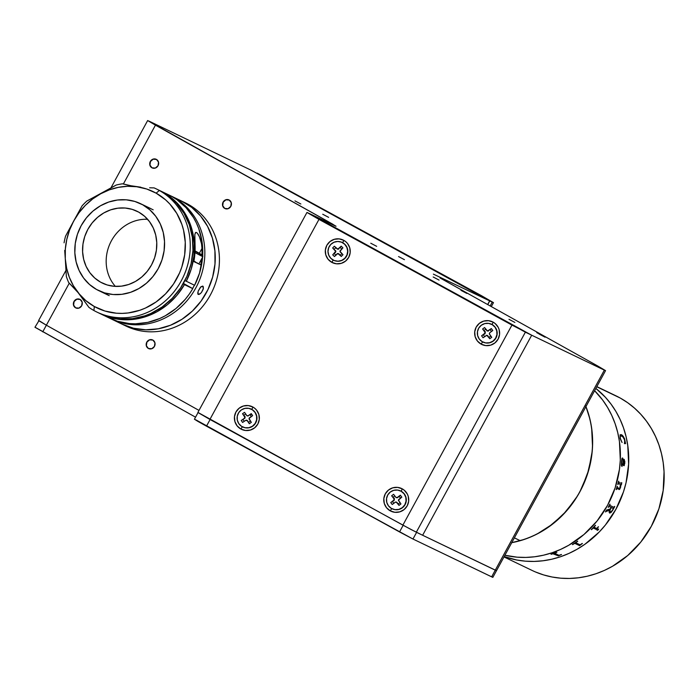 <?xml version="1.0" encoding="UTF-8"?>
<svg xmlns="http://www.w3.org/2000/svg" width="699" height="699" viewBox="0 0 699 699"><rect width="100%" height="100%" fill="white"/><g stroke="black" fill="none" stroke-linecap="round" stroke-linejoin="round"><path stroke-width="1.05" d="M503.979 556.928L532.053 570.419A96.855 88.528 -64.3 0 0 652.595 523.901A96.855 88.528 -64.3 0 0 620.363 398.107L596.754 386.765L615.871 395.783M595.863 388.399A96.855 88.528 115.7 0 1 615.915 509.274A96.855 88.528 115.7 0 1 504.18 556.57A96.855 88.528 -64.3 0 0 615.915 509.274A96.855 88.528 -64.3 0 0 595.863 388.399L605.395 397.277L611.005 404.074L615.924 411.475L620.092 419.4L623.473 427.771L626.042 436.508L627.772 445.543L628.637 464.101L626.042 482.738L623.473 491.86L615.915 509.274L605.386 525.028L599.13 532.096L584.932 544.25L577.129 549.231L568.96 553.407L560.493 556.745L551.817 559.209L543.009 560.773L534.158 561.428L525.36 561.166L516.683 559.995L504.18 556.57L516.683 559.995L525.36 561.166L534.158 561.428L543.009 560.773L551.817 559.209L560.493 556.745L568.96 553.407L577.129 549.231L584.932 544.25L599.13 532.096L605.386 525.028L615.915 509.274L623.473 491.86L626.042 482.738L628.637 464.101L627.772 445.543L626.042 436.508L623.473 427.771L620.092 419.4L615.924 411.475L611.005 404.074L605.395 397.277L595.863 388.399M535.46 571.965L543.63 574.928L552.096 577.007L560.773 578.187L569.58 578.449L578.423 577.793L587.23 576.229L595.906 573.765L604.373 570.428L612.542 566.251L627.702 555.539L640.8 542.048L651.328 526.295L658.886 508.881L663.185 490.471L664.05 471.781L663.185 462.563L661.455 453.529L658.895 444.791L655.505 436.421L651.337 428.496L646.418 421.095L640.808 414.297L634.552 408.164L627.719 402.746L620.363 398.107A96.855 88.528 -64.3 0 0 615.968 395.826L596.832 386.626M504.896 555.251A96.855 88.528 -64.3 0 0 607.58 505.272A96.855 88.528 -64.3 0 0 594.604 390.706A96.855 88.528 115.7 0 1 607.58 505.272A96.855 88.528 115.7 0 1 504.896 555.251L517.024 557.164L525.831 557.426L534.674 556.771L543.481 555.207L552.158 552.743L560.624 549.405L568.794 545.229L583.953 534.517L597.051 521.026L607.58 505.272L615.137 487.85L619.436 469.448L620.301 460.091L619.436 441.532L617.715 432.506L615.146 423.769L611.756 415.389L607.588 407.473L602.678 400.073L594.604 390.706M585.945 406.6A96.855 88.528 115.7 0 1 511.755 542.669A96.855 88.528 -64.3 0 0 520.248 540.685A96.855 88.528 -64.3 0 0 585.945 406.6L589.939 419.155L591.66 428.181L592.525 446.748L591.66 456.098L587.361 474.507L579.803 491.921L574.893 500.047L563.018 514.744L548.82 526.897L541.017 531.878L532.848 536.054L524.381 539.392L511.755 542.669M609.563 513.005L609.58 513.022A422.205 34.583 36.3 0 0 609.563 513.005L609.109 512L609.755 510.017L605.893 511.563A96.855 88.528 115.7 0 1 605.649 511.948L605.448 511.851A96.855 88.528 -64.3 0 0 606.566 510.043L610.376 508.872A96.855 88.528 -64.3 0 0 611.162 507.465L609.152 506.495L608.611 506.967A96.855 88.528 115.7 0 1 608.392 507.36L608.191 507.264A96.855 88.528 -64.3 0 0 609.86 504.18L610.07 504.276A96.855 88.528 115.7 0 1 609.86 504.669L609.773 505.36L613.783 507.291L614.316 506.81A96.855 88.528 -64.3 0 0 614.526 506.417L614.727 506.513A96.855 88.528 115.7 0 1 612.604 510.384L611.013 512.524L609.554 513.014M561.524 554.595A96.855 88.528 115.7 0 1 560.712 554.901L558.553 555.836A96.855 88.528 115.7 0 1 558.405 555.88L552.883 553.765A96.855 88.528 115.7 0 1 551.205 554.298L550.995 554.202A96.855 88.528 -64.3 0 0 556.657 552.262L556.867 552.359A96.855 88.528 115.7 0 1 555.198 552.97L554.726 553.285L558.772 555.242L559.672 555.111A96.855 88.528 -64.3 0 0 561.314 554.499L561.524 554.595M582.381 543.542A96.855 88.528 115.7 0 1 581.655 544.04L579.724 545.561A96.855 88.528 115.7 0 1 579.593 545.648L574.954 543.42L574.132 543.691A96.855 88.528 115.7 0 1 572.603 544.652L572.394 544.547A96.855 88.528 -64.3 0 0 577.523 541.209L577.724 541.306A96.855 88.528 115.7 0 1 576.221 542.328L575.819 542.8L579.864 544.757L580.703 544.46A96.855 88.528 -64.3 0 0 582.18 543.446L582.381 543.542M594.167 527.273L596.527 528.392L597.199 527.963A96.855 88.528 -64.3 0 0 598.309 526.731L598.51 526.828A96.855 88.528 115.7 0 1 597.986 527.413L596.474 529.379A96.855 88.528 115.7 0 1 596.361 529.493L593.416 528.068L592.7 528.479A96.855 88.528 115.7 0 1 591.537 529.667L591.337 529.571A96.855 88.528 -64.3 0 0 595.338 525.299L595.539 525.403A96.855 88.528 115.7 0 1 594.43 526.635L594.124 527.238L594.403 526.609A96.82 88.493 -64.3 0 0 595.513 525.386M598.361 529.755L597.121 530.41L598.091 529.091L598.615 529.047L598.361 529.755M620.441 484.494L618.432 483.542L618.065 484.127A96.855 88.528 115.7 0 1 617.96 484.503L617.759 484.407A96.855 88.528 -64.3 0 0 618.615 481.209L618.825 481.305A96.855 88.528 115.7 0 1 618.72 481.69L618.764 482.485L621.42 483.297A96.855 88.528 -64.3 0 0 621.586 482.642L621.787 482.738A96.855 88.528 115.7 0 1 621.647 483.289L621.402 484.774A96.855 88.528 115.7 0 1 621.367 484.931L620.729 484.634L620.616 487.212L619.655 489.344L616.876 488.653L616.483 489.23A96.855 88.528 115.7 0 1 616.361 489.606L616.16 489.51A96.855 88.528 -64.3 0 0 617.182 486.355L617.383 486.452A96.855 88.528 115.7 0 1 617.269 486.827L617.278 487.614L619.768 488.461L620.441 484.494M621.586 460.833L621.988 458.291L622.844 458.264L624.067 464.617L624.679 462.301L623.98 459.61L624.845 461.445L624.224 465.621L621.699 464.695L622.04 466.128A96.855 88.528 115.7 0 1 622.005 466.495L621.394 465.429L621.586 460.833M620.127 438.43L620.118 434.813L621.166 434.603L622.512 435.425L624.478 438.526L625.579 443.594L624.443 443.629L624.775 440.047L622.66 436.639L620.878 435.888L620.162 436.622L620.598 439.514L622.075 442.484L620.127 438.43M623.884 465.691L624.862 463.061L623.788 465.656M624.19 464.582L623.552 464.416L623.333 459.671L622.468 457.959M623.989 465.7L624.827 463.07L624.224 459.357M621.97 466.478A96.82 88.493 -64.3 0 0 622.005 466.128L621.892 464.748M623.368 463.568L623.351 464.319L621.996 463.673L621.787 460.318L622.381 459.234M618.729 482.476L618.685 481.681A96.82 88.493 -64.3 0 0 618.79 481.305M621.332 484.923A96.82 88.493 -64.3 0 0 621.376 484.765L621.612 483.28A96.82 88.493 -64.3 0 0 621.761 482.729M620.695 484.625L620.476 487.605L619.131 489.597M616.326 489.588A96.82 88.493 -64.3 0 0 616.448 489.221L616.841 488.636M617.243 487.605L617.234 486.819A96.82 88.493 -64.3 0 0 617.348 486.443M617.925 484.494A96.82 88.493 -64.3 0 0 618.03 484.119L618.397 483.533M605.622 511.93A96.82 88.493 -64.3 0 0 605.867 511.537L609.607 510.226M608.366 507.343A96.82 88.493 -64.3 0 0 608.584 506.95L609.126 506.478M609.755 505.351L609.834 504.652A96.82 88.493 -64.3 0 0 610.035 504.259M609.659 513.049L610.978 512.507L612.577 510.366A96.82 88.493 -64.3 0 0 614.692 506.495M610.244 511.712L609.834 510.803L610.533 508.968A96.82 88.493 -64.3 0 0 611.337 507.544L613.18 508.444M591.345 529.562L591.511 529.641A96.82 88.493 -64.3 0 0 592.673 528.453L593.337 528.033L596.343 529.466A96.82 88.493 -64.3 0 0 596.448 529.353L597.96 527.396A96.82 88.493 -64.3 0 0 598.484 526.81M572.42 544.538L572.586 544.617A96.82 88.493 -64.3 0 0 574.115 543.665L574.936 543.385L579.576 545.613A96.82 88.493 -64.3 0 0 579.707 545.526L581.638 544.014A96.82 88.493 -64.3 0 0 582.346 543.525M575.801 542.774L576.203 542.293A96.82 88.493 -64.3 0 0 577.689 541.288M551.039 554.193L551.196 554.263A96.82 88.493 -64.3 0 0 552.874 553.73L558.396 555.845A96.82 88.493 -64.3 0 0 558.545 555.801L560.703 554.866A96.82 88.493 -64.3 0 0 561.472 554.578M554.718 553.25L555.189 552.935A96.82 88.493 -64.3 0 0 556.815 552.341M621.822 460.318L622.031 463.673L623.386 464.319L623.045 459.994L622.285 459.252L621.822 460.318M611.363 507.561A96.855 88.528 115.7 0 1 610.559 508.986L609.86 510.82L610.271 511.729L611.38 511.485L612.665 509.833A96.855 88.528 -64.3 0 0 613.067 509.117L613.172 508.426L611.363 507.561M625.544 443.603L623.482 436.674L621.778 434.9L620.083 434.822M622.04 442.493L620.24 438.256L620.127 436.63L620.843 435.896M542.66 335.765L536.753 332.663L542.66 335.765M539.182 334.096L545.089 337.206L539.182 334.096M514.883 322.422L508.977 319.312L514.883 322.422M466.853 293.44L460.947 290.338L466.853 293.44M439.077 280.098L433.17 276.987L439.077 280.098M376.674 246.328L370.767 243.226L376.674 246.328M300.867 204.003L294.961 200.901L300.867 204.003M328.644 217.354L322.737 214.243L328.644 217.354M404.45 259.678L398.544 256.568L404.45 259.678M224.737 208.424A4.744 4.343 115.7 0 1 229.071 199.975A4.744 4.343 115.7 0 1 230.862 206.257A4.744 4.343 115.7 0 1 224.737 208.424L228.084 208.704L230.801 206.371L231.299 202.806L229.281 200.089L225.934 199.818L223.217 202.142L222.728 205.707L224.737 208.424M148.389 348.452A4.744 4.343 115.7 0 1 152.723 340.011A4.744 4.343 115.7 0 1 154.514 346.285A4.744 4.343 115.7 0 1 148.389 348.452L151.735 348.731L154.453 346.407L154.951 342.833L152.932 340.116L149.595 339.845L146.877 342.169L146.379 345.734L148.389 348.452M75.614 307.822A4.744 4.343 115.7 0 1 79.948 299.373A4.744 4.343 115.7 0 1 81.739 305.655A4.744 4.343 115.7 0 1 75.614 307.822L78.961 308.102L81.678 305.769L82.176 302.204L80.167 299.487L76.82 299.216L74.103 301.54L73.605 305.105L75.614 307.822M151.963 167.795A4.744 4.343 115.7 0 1 156.296 159.346A4.744 4.343 115.7 0 1 158.088 165.628A4.744 4.343 115.7 0 1 151.963 167.795L155.309 168.075L158.026 165.742L158.524 162.177L156.506 159.459L153.16 159.18L150.451 161.513L149.953 165.078L151.963 167.795M250.941 170.11L489.772 300.928L487.771 304.607L489.772 300.928L250.941 170.11L148.861 121.058L250.941 170.11L489.649 300.867L487.649 304.537M198.997 410.409L46.37 325.201L198.997 410.409L46.37 325.201L69.297 283.139L46.37 325.201L38.585 320.596L46.37 325.201L42.735 331.868L46.37 325.201L39.799 321.094M123.33 184.047L155.44 125.156L147.664 120.551L328.268 221.653L327.866 222.404L328.268 221.653L336.053 226.258L310.539 214.086L335.695 226.153L332.488 224.047L155.44 125.156L123.33 184.047M310.644 214.13L531.694 335.214L310.539 214.077L531.694 335.214L604.347 370.129L495.276 570.166L496.491 570.672L422.633 535.259L531.694 335.214L511.948 325.087L402.877 525.124L416.316 532.219L525.377 332.174L318.971 219.39L306.94 212.435L310.644 214.13L306.948 212.461L197.869 412.471L209.91 419.426L318.971 219.39L209.91 419.426L410.829 529.405L422.633 535.259L531.694 335.214L525.377 332.174L416.316 532.219L422.633 535.259L531.694 335.214L604.347 370.129L491.642 576.841L412.969 539.025L416.604 532.358L495.276 570.166L491.642 576.841L492.489 577.225L412.969 539.025L416.604 532.358L496.482 570.672M484.704 334.131L484.713 333.196M484.905 332.287L485.272 331.431M393.817 500.834L393.825 499.899M394.018 498.99L394.385 498.134M250.583 414.061L252.208 414.953M244.65 417.181L245.017 416.324M335.345 252.322L335.546 250.478M433.389 274.13L489.649 300.867L433.389 274.13M440.09 277.992L597.767 366.023L440.09 277.992M597.767 366.023L605.552 370.627L597.767 366.023M198.062 412.559L194.427 419.225L197.826 421.348L206.467 426.18L210.093 419.531L206.467 426.18L412.969 539.025L399.54 531.939L403.166 525.281L399.54 531.939L195.641 419.732M38.943 320.701L34.95 327.263L195.545 417.181L35.308 327.377M495.652 570.069L496.316 570.515M492.017 576.745L492.681 577.182M481.139 344.144L482.616 341.907L481.139 344.144A12.538 12.486 103.8 0 1 476.185 327.141A12.538 12.486 103.8 0 1 493.136 322.143A12.538 12.486 103.8 0 1 498.09 339.146A12.538 12.486 103.8 0 1 481.139 344.144L477.4 341.016L475.145 336.682L474.717 331.815L476.185 327.141L479.313 323.392L483.629 321.121L488.487 320.684L493.136 322.143L492.087 324.528L493.136 322.143L495.154 323.523L498.212 327.333L499.121 329.605L499.549 334.48L498.09 339.146L494.962 342.894L490.637 345.166L485.788 345.603L481.139 344.144M390.252 510.847L391.728 508.61L390.252 510.847A12.538 12.486 103.8 0 1 385.298 493.844A12.538 12.486 103.8 0 1 402.248 488.846A12.538 12.486 103.8 0 1 407.202 505.849A12.538 12.486 103.8 0 1 390.252 510.847L386.512 507.719L384.258 503.385L383.83 498.509L385.298 493.844L388.426 490.095L392.742 487.823L397.6 487.386L402.248 488.846L401.2 491.231L402.248 488.846L404.267 490.226L407.325 494.027L408.233 496.307L408.662 501.174L407.202 505.849L404.074 509.597L399.749 511.869L394.9 512.306L390.252 510.847M240.884 429.037L242.361 426.792L240.884 429.037A12.538 12.486 103.8 0 1 235.93 412.034A12.538 12.486 103.8 0 1 252.881 407.028A12.538 12.486 103.8 0 1 257.835 424.031A12.538 12.486 103.8 0 1 240.884 429.037L237.153 425.901L234.899 421.567L234.471 416.7L235.93 412.034L239.058 408.277L243.383 406.014L248.232 405.569L252.881 407.028L251.841 409.422L252.881 407.028L254.908 408.417L256.62 410.164L258.875 414.498L259.303 419.365L257.835 424.031L254.707 427.788L250.391 430.051L245.532 430.497L240.884 429.037M331.772 262.335L333.248 260.098L331.772 262.335A12.538 12.486 103.8 0 1 326.817 245.332A12.538 12.486 103.8 0 1 343.768 240.334A12.538 12.486 103.8 0 1 348.722 257.328A12.538 12.486 103.8 0 1 331.772 262.335L328.041 259.198L325.786 254.873L325.358 249.997L326.817 245.332L329.945 241.583L334.271 239.311L339.12 238.875L343.768 240.334L342.728 242.719L343.768 240.334L345.795 241.714L347.508 243.462L349.762 247.796L350.19 252.662L348.722 257.328L345.594 261.085L341.278 263.357L336.42 263.794L331.772 262.335M198.114 412.532L402.877 525.124L511.948 325.087L306.948 212.461M492.271 302.134L490.182 305.952L492.271 302.134L489.772 300.928L493.477 302.632L481.445 295.677L492.271 302.134M257.258 173.151L481.445 295.677L257.258 173.151M484.835 342.746L485.01 342.79A9.873 9.838 -76.2 0 0 497.015 331.256A9.873 9.838 -76.2 0 0 489.719 323.611L489.536 323.567A9.873 9.838 103.8 0 1 493.022 341.095L493.022 341.095A9.873 9.838 103.8 0 1 477.539 335.101A9.873 9.838 103.8 0 1 489.536 323.567M481.594 335.791L483.026 337.748L481.594 335.791L484.844 333.641A1.136 1.136 -76.2 0 0 485.089 332.051L484.818 331.99A1.136 1.136 103.8 0 1 484.582 333.58L485.01 332.392L482.616 328.993L483.953 330.513L485.761 329.177L483.953 330.513L485.298 332.899L481.594 335.791M484.625 336.569L483.315 334.786L484.625 336.569M486.015 335.537A1.136 1.136 103.8 0 1 487.605 335.773L489.003 337.372L490.812 336.036L489.003 337.372L487.605 335.773L489.798 338.762L489.003 337.372L489.798 338.762L491.755 337.32L489.798 338.762L486.854 335.319L483.026 337.748M489.553 334.323A1.136 1.136 103.8 0 1 489.789 332.733L492.778 330.522L491.345 328.565L490.156 329.71L491.467 331.492L490.156 329.71L491.345 328.565L488.356 330.776A1.136 1.136 103.8 0 1 486.766 330.54L484.564 327.551L482.616 328.993L484.564 327.551L487.509 330.994L491.345 328.565L492.778 330.522L489.789 332.733L489.361 333.921L491.755 337.32L489.553 334.323M487.413 330.968L487.684 331.038A1.136 1.136 -76.2 0 0 488.627 330.845L487.36 330.907M493.022 341.095L495.608 338.246L496.91 334.62L496.736 330.767L495.11 327.289L492.271 324.694L488.662 323.392L484.826 323.576L481.349 325.218L478.763 328.067L477.461 331.693L477.635 335.546L479.261 339.024L482.1 341.619L485.709 342.921L489.545 342.737L493.022 341.095M486.958 335.345L487.229 335.406A1.136 1.136 -76.2 0 1 487.867 335.835L487.124 335.389M393.948 509.449L394.122 509.492A9.873 9.838 -76.2 0 0 404.284 493.887A9.873 9.838 -76.2 0 0 398.823 490.314L398.648 490.27A9.873 9.838 103.8 0 1 404.109 493.844L404.109 493.844A9.873 9.838 103.8 0 1 393.948 509.449A9.873 9.838 103.8 0 1 388.059 494.464A9.873 9.838 103.8 0 1 398.648 490.27M398.683 500.982A1.136 1.136 103.8 0 1 398.893 499.383L401.838 497.12L400.37 495.189L399.208 496.36L400.544 498.116L399.208 496.36L400.37 495.189L401.838 497.12L398.456 500.143L400.938 503.935L399.015 505.412L400.938 503.935M397.425 497.461A1.136 1.136 103.8 0 1 395.835 497.251L397.023 497.653L400.37 495.189L397.425 497.461M396.464 497.662L396.735 497.732A1.136 1.136 -76.2 0 0 397.696 497.522L399.208 496.36L397.294 497.723L396.429 497.609M396.281 502.092L399.015 505.412L398.185 504.049L399.977 502.668L398.185 504.049L397.032 502.529L395.564 502.057L392.226 504.521L390.75 502.598L393.991 499.995L393.913 498.728L391.65 495.783L393.581 494.298L391.65 495.783L393.021 497.277L394.804 495.906L393.021 497.277L391.65 495.783L394.175 498.798L393.021 497.277L394.376 499.2L394.262 500.056L390.75 502.598L393.965 500.397L390.75 502.598L392.226 504.521L395.171 502.258A1.136 1.136 103.8 0 1 396.761 502.467L397.032 502.529A1.136 1.136 -76.2 0 0 396.403 502.118L396.132 502.057M393.79 503.315L392.454 501.559L393.79 503.315M396.761 502.467L399.015 505.412L396.761 502.467M404.109 493.844L401.226 491.301L397.591 490.069L393.764 490.322L390.313 492.026L387.779 494.927L386.547 498.579L386.792 502.424L388.487 505.875L391.37 508.409L395.005 509.65L398.832 509.396L402.274 507.684L404.808 504.792L406.049 501.139L405.804 497.295L404.109 493.844M393.581 494.298L395.835 497.251M244.58 427.639L244.764 427.683A9.873 9.838 -76.2 0 0 255.257 412.532A9.873 9.838 -76.2 0 0 249.464 408.496L249.29 408.452A9.873 9.838 103.8 0 1 255.083 412.489L255.083 412.489A9.873 9.838 103.8 0 1 244.58 427.639A9.873 9.838 103.8 0 1 238.857 412.419A9.873 9.838 103.8 0 1 249.29 408.452M249.552 417.722L252.627 415.634L249.08 418.456L251.334 422.388L249.255 419.313A1.136 1.136 103.8 0 1 249.552 417.722M247.289 415.879L247.56 415.949A1.136 1.136 -76.2 0 0 248.468 415.783L248.197 415.713A1.136 1.136 103.8 0 1 246.616 415.416L244.536 412.34L242.536 413.703L243.811 415.267L245.664 414L243.811 415.267L244.615 416.779A1.136 1.136 103.8 0 1 244.309 418.369L244.58 418.43A1.136 1.136 -76.2 0 0 244.886 416.849L244.58 418.43L241.242 420.457L244.58 418.43L241.242 420.457L242.597 422.467L241.242 420.457L244.309 418.369L244.79 417.189L242.536 413.703L244.536 412.34L246.939 415.73L248.197 415.713L251.264 413.625L252.627 415.634M244.248 421.348L243.007 419.505L244.248 421.348M249.325 423.751L251.334 422.388L249.325 423.751L247.516 420.746A1.136 1.136 -76.2 0 0 246.852 420.274L246.581 420.213A1.136 1.136 103.8 0 1 247.245 420.676L249.325 423.751M246.791 420.265L248.582 422.327L250.434 421.06L248.582 422.327L247.516 420.746L245.672 420.379A1.136 1.136 103.8 0 1 246.581 420.213M255.083 412.489L252.348 409.789L248.792 408.347L244.956 408.382L241.417 409.885L238.717 412.628L237.276 416.202L237.293 420.055L238.787 423.603L241.522 426.303L245.078 427.744L248.914 427.709L252.453 426.207L255.152 423.463L256.594 419.889L256.568 416.036L255.083 412.489M245.672 420.379L242.597 422.467M251.264 413.625L248.197 415.713L251.264 413.625M247.612 415.957L250.041 414.708L251.291 416.543M335.468 260.937L335.651 260.98A9.873 9.838 -76.2 0 0 347.464 248.669A9.873 9.838 -76.2 0 0 340.352 241.793L340.177 241.749A9.873 9.838 103.8 0 1 344.852 258.246L344.852 258.246A9.873 9.838 103.8 0 1 328.355 254.06A9.873 9.838 103.8 0 1 340.177 241.749M338.124 253.571L338.395 253.632A1.136 1.136 -76.2 0 1 338.919 253.92L340.282 255.257L341.881 253.623L340.282 255.257L338.648 253.859L341.295 256.454L340.282 255.257L341.295 256.454L342.991 254.716L341.295 256.454L337.844 253.536L334.445 256.542L337.049 253.877A1.136 1.136 103.8 0 1 338.648 253.859L338.115 253.597M340.343 252.121A1.136 1.136 103.8 0 1 340.326 250.504L342.921 247.848L341.191 246.144L340.203 247.507L341.759 249.036L340.203 247.507L341.191 246.144L338.596 248.809A1.136 1.136 103.8 0 1 336.997 248.827L334.349 246.231L332.654 247.97L334.209 249.298L335.8 247.664L334.209 249.298L332.654 247.97L335.904 251.439L332.715 254.847L334.445 256.542L332.715 254.847L335.642 251.369L332.654 247.97L334.349 246.231L337.8 249.15L341.191 246.144L342.921 247.848L340.002 251.317L342.991 254.716L340.343 252.121M337.521 249.124L337.783 249.185A1.136 1.136 -76.2 0 0 338.866 248.879L337.634 249.141M335.808 255.144L334.253 253.615L335.581 252.243L334.253 253.615L335.808 255.144M344.852 258.246L346.949 255.013L347.665 251.229L346.87 247.455L344.712 244.283L341.496 242.177L337.722 241.47L333.965 242.265L330.793 244.449L328.696 247.673L327.98 251.465L328.775 255.231L330.933 258.412L334.148 260.509L337.923 261.216L341.68 260.421L344.852 258.246M514.377 537.863L520.248 540.685L514.377 537.863M511.493 542.721L520.248 540.685L528.82 537.758L537.147 533.984L552.717 524.005L566.356 511.135L577.54 495.871L582.075 487.518L588.803 469.78L592.219 451.231L592.638 441.873L592.184 432.585L590.865 423.454L588.698 414.559L585.701 406.005M118.9 322.527A68.371 62.491 -64.3 0 0 122.01 324.144A68.371 62.491 -64.3 0 0 207.096 291.3A68.371 62.491 -64.3 0 0 184.344 202.5A68.371 62.491 -64.3 0 0 181.242 200.893A68.371 62.491 115.7 0 1 181.268 200.91L185.427 202.911L181.268 200.91A68.371 62.491 115.7 0 1 207.944 289.604A68.371 62.491 115.7 0 1 122.01 324.144L126.143 326.127A68.371 62.491 -64.3 0 0 126.17 326.145A68.371 62.491 -64.3 0 0 212.103 291.605A68.371 62.491 -64.3 0 0 185.427 202.911A68.371 62.491 -64.3 0 0 185.401 202.893A68.371 62.491 -64.3 0 0 185.384 202.885M126.17 326.145L122.01 324.144A68.371 62.491 115.7 0 1 121.984 324.126L133.535 328.233L145.785 329.806L158.262 328.801L170.477 325.245L181.976 319.277L192.304 311.134L201.067 301.112L207.935 289.613L212.636 277.075L214.986 263.977L214.908 250.819L212.4 238.114L207.551 226.345L200.561 215.965L191.683 207.376L181.268 200.91M200.202 293.825L197.957 294.174L198.149 291.142L200.421 287.289L202.789 286.083L203.418 287.927L203.103 289.482L201.364 292.671L199.101 294.428L198.245 294.419L197.747 292.645M198.149 291.16L200.963 286.747L202.789 286.083L203.313 288.678L201.364 292.671M184.344 202.5L173.929 197.502A68.371 62.491 115.7 0 1 196.681 286.293A68.371 62.491 115.7 0 1 111.587 319.137A68.371 62.491 115.7 0 1 110.556 318.622A68.371 62.491 -64.3 0 0 196.393 286.852A68.371 62.491 -64.3 0 0 173.929 197.502L173.929 197.502A68.371 62.491 -64.3 0 0 169.778 195.397A68.371 62.491 115.7 0 1 170.827 195.886A68.371 62.491 115.7 0 1 173.929 197.502L184.344 202.5M202.789 286.083L203.295 286.73M194.418 285.218A66.475 60.752 115.7 0 1 192.601 288.538L194.418 285.218M198.245 294.419L197.773 293.79M100.595 282.169A39.887 36.453 115.7 0 1 87.323 230.373A39.887 36.453 115.7 0 1 136.96 211.22A39.887 36.453 115.7 0 1 138.769 212.155L132.19 209.359L125.13 208.022L117.86 208.18L110.66 209.84L103.81 212.933L97.572 217.345L92.181 222.902L87.838 229.386L84.728 236.559L82.963 244.134L82.604 251.832L83.67 259.346L86.126 266.398L89.865 272.706L94.749 278.036L100.595 282.169L107.174 284.965L114.234 286.31L121.495 286.144L128.695 284.493L135.545 281.391L141.792 276.987L147.183 271.43L151.517 264.938L154.628 257.774L156.401 250.19L156.759 242.501L155.694 234.978L153.238 227.935L149.499 221.627L144.614 216.297L138.769 212.155A39.887 36.453 115.7 0 1 152.041 263.951A39.887 36.453 115.7 0 1 102.404 283.112A39.887 36.453 115.7 0 1 100.595 282.169L104.273 283.943L100.595 282.169M147.611 219.294A39.887 36.453 -64.3 0 0 110.433 242.719A39.887 36.453 -64.3 0 0 115.361 286.389M153.186 209.831L142.762 204.824A48.24 44.089 115.7 0 1 158.822 267.472A48.24 44.089 115.7 0 1 98.786 290.644A48.24 44.089 115.7 0 1 96.593 289.508A48.24 44.089 115.7 0 1 80.542 226.86A48.24 44.089 115.7 0 1 140.578 203.689A48.24 44.089 115.7 0 1 142.762 204.824L149.831 209.831L155.746 216.271L160.272 223.907L163.234 232.426L164.527 241.522L164.09 250.827L161.95 259.993L158.192 268.669L152.941 276.516L146.423 283.235L138.874 288.565L130.582 292.313L121.879 294.314L113.089 294.515L104.553 292.89L96.593 289.508L89.524 284.502L83.618 278.053L79.092 270.426L76.13 261.898L74.837 252.811L75.265 243.505L77.406 234.34L81.171 225.663L86.414 217.817L92.941 211.098L100.49 205.759L108.773 202.02L117.484 200.01L126.274 199.818L134.811 201.443L142.762 204.824M97.004 312.121L99.782 313.458A68.371 62.491 -64.3 0 0 184.877 280.622A68.371 62.491 -64.3 0 0 162.124 191.823L159.346 190.486A68.371 62.491 115.7 0 1 182.098 279.285A68.371 62.491 115.7 0 1 97.004 312.121A68.371 62.491 115.7 0 1 93.902 310.513A68.371 62.491 115.7 0 1 88.939 307.394A68.371 62.491 -64.3 0 0 93.902 310.513A68.371 62.491 -64.3 0 0 181.207 280.972A68.371 62.491 -64.3 0 0 159.346 190.486L171.84 196.498A68.371 62.491 -64.3 0 0 168.739 194.89L156.244 188.879A68.371 62.491 115.7 0 1 159.346 190.486L156.139 193.16A64.57 59.022 115.7 0 1 176.786 278.613A64.57 59.022 115.7 0 1 94.33 306.512L93.902 310.513L94.33 306.512A64.57 59.022 115.7 0 1 78.568 293.248A64.57 59.022 115.7 0 1 65.287 258.77L66.344 276.481A68.371 62.491 -64.3 0 0 68.685 282.571A68.371 62.491 115.7 0 1 66.344 276.481L65.287 258.77A64.57 59.022 115.7 0 1 73.683 221.05A64.57 59.022 115.7 0 1 100.735 193.754L86.851 201.041A68.371 62.491 -64.3 0 0 82.071 205.864L65.549 236.175A68.371 62.491 -64.3 0 0 64.063 242.824A68.371 62.491 115.7 0 1 65.549 236.175L73.683 221.05L78.987 212.767L85.365 205.34L92.67 198.953L100.735 193.754L109.367 189.848L118.367 187.349L127.533 186.301L136.646 186.729A64.57 59.022 115.7 0 1 156.139 193.16L159.346 190.486A68.371 62.491 -64.3 0 0 154.086 187.9A68.371 62.491 115.7 0 1 156.244 188.879M109.507 318.132A68.371 62.491 -64.3 0 1 106.405 316.525L117.476 321.252L129.341 323.576L135.44 323.812L147.69 322.405L159.617 318.552L165.322 315.756L175.956 308.53L185.218 299.382L189.228 294.183L192.775 288.635L184.44 284.633A68.371 62.491 115.7 0 1 101.172 314.131A68.371 62.491 115.7 0 1 100.481 313.79L109.14 317.25L121.014 319.574L133.247 319.417L145.392 316.769L156.987 311.745L167.62 304.528L176.882 295.371L184.44 284.633L192.775 288.635L183.383 283.392L192.775 288.635A68.371 62.491 -64.3 0 1 109.507 318.132L101.172 314.131M140.84 187.201L129.027 185.462L122.535 183.802A68.371 62.491 -64.3 0 0 116.2 185.043L100.735 193.754A64.57 59.022 115.7 0 1 136.646 186.729L146.72 189.018L156.139 193.16L165.602 199.862L169.77 203.951L176.786 213.413L181.827 224.283L183.54 230.111L185.261 242.273L184.685 254.733L181.819 267.009L179.564 272.925L173.509 284.03L165.593 293.833L156.13 301.933L145.479 308.041L139.835 310.26L128.179 312.951L122.281 313.388L116.41 313.213L104.981 311.038L94.33 306.512L85.855 300.657L78.568 293.248L88.939 307.394L73.351 285.681L69.341 277.285L66.632 268.241L65.287 258.77L65.339 249.089L66.781 239.434L69.585 230.015L73.683 221.05L82.071 205.864A68.371 62.491 115.7 0 1 86.851 201.041L116.2 185.043A68.371 62.491 115.7 0 1 122.535 183.802L132.714 186.152L140.84 187.201M149.612 187.786L154.086 187.9L149.612 187.786M194.593 285.306L184.912 280.552L194.593 285.306A68.371 62.491 -64.3 0 0 202.553 257.197L199.538 273.108L194.593 285.306M163.452 192.592L173.369 199.451L181.644 208.372L188.031 218.927L192.304 230.731L194.287 243.339L193.92 256.297L191.211 269.106L186.257 281.304A68.371 62.491 115.7 0 0 163.514 192.496L163.452 192.592M98.402 312.776L107.961 316.638L120.062 318.945L132.522 318.665L144.859 315.817L150.835 313.467L162.116 307.001L172.137 298.421L180.508 288.049L186.93 276.28L191.133 263.575L192.959 250.425L192.347 237.319L189.315 224.781L183.986 213.274L176.559 203.252L167.314 195.1L162.124 191.823L171.84 196.498A68.371 62.491 -64.3 0 0 166.589 193.911M183.103 283.881L184.44 284.633L183.103 283.881M64.692 250.408L65.287 258.77L64.692 250.408M74.496 288.495L68.685 282.571L77.633 292.121M202.002 248.398L201.985 254.82A68.371 62.491 115.7 0 0 202.002 248.398L199.337 253.283L202.002 248.398L201.478 243.593L202.002 248.398M201.688 258.787L200.796 264.904L198.857 263.969L200.796 264.904A68.371 62.491 115.7 0 0 201.688 258.787M193.85 261.566L195.816 262.509L193.85 261.566A68.371 62.491 -64.3 0 0 195.056 245.061L194.846 234.549L195.615 232.47L196.393 232.479C197.59 233.047 198.883 235.187 200.272 238.892L201.478 243.593L199.416 236.708L197.371 233.291M195.161 233.108L196.393 232.479M202.675 255.327A68.371 62.491 -64.3 0 0 171.84 196.498L176.943 199.713L186.056 207.682L193.422 217.468L196.367 222.929L198.778 228.704L201.915 240.972L202.675 255.327M195.056 245.061L194.759 236.288M194.864 250.819L198.586 252.855A1.188 0.481 119.2 0 0 198.595 252.863L195.047 251.291M192.907 251.491L202.789 256.699M199.232 254.55L202.824 256.699L194.977 252.636M193.868 261.478L198.848 263.986L193.868 261.478M199.722 253.641L195.056 251.203M194.471 261.4L195.746 262.116M196.847 262.745L198.752 263.899M198.848 263.986L202.824 256.699C202.186 254.069 204.624 256.699 198.595 252.863L201.766 254.847L194.401 250.932M38.585 320.596L66.012 270.295M110.791 188.153L147.655 120.551M492.856 577.339L605.552 370.627M491.318 306.59L493.477 302.632M185.401 202.893L170.827 195.886M122.01 324.144L111.587 319.137M109.201 295.651L98.786 290.644M150.993 208.695L140.578 203.689"/></g></svg>
